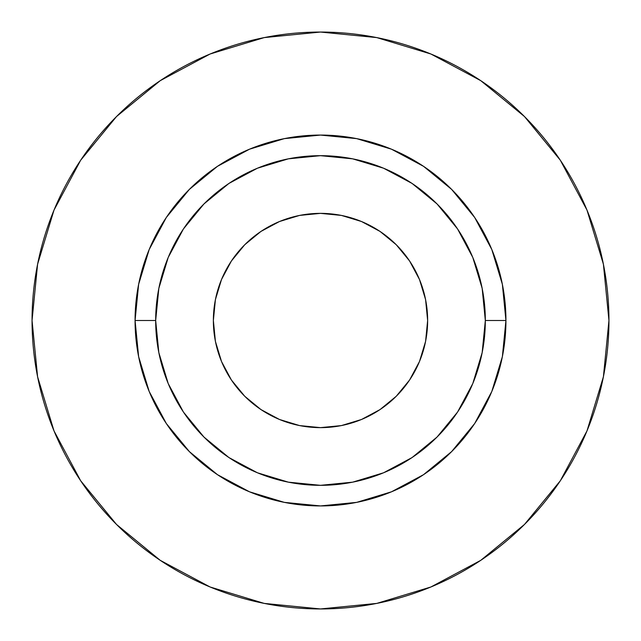 <?xml version="1.0" encoding="UTF-8"?>
<svg xmlns="http://www.w3.org/2000/svg" width="641" height="641" viewBox="0 0 641 641"><rect width="100%" height="100%" fill="white"/><g stroke="black" fill="none" stroke-linecap="round" stroke-linejoin="round"><path stroke-width="0.96" d="M213.365 320.5A107.135 107.135 0 0 1 320.5 213.365A107.135 107.135 0 0 1 427.635 320.5A107.135 107.135 0 0 1 320.5 427.635A107.135 107.135 0 0 1 213.365 320.5L215.416 299.595L221.514 279.5L231.417 260.975L244.742 244.742L260.975 231.417L279.5 221.514L299.595 215.416L320.5 213.365L341.405 215.416L361.5 221.514L380.025 231.417L396.258 244.742L409.583 260.975L419.486 279.5L425.584 299.595L427.635 320.5L425.584 341.405L419.486 361.5L409.583 380.025L396.258 396.258L380.025 409.583L361.5 419.486L341.405 425.584L320.5 427.635L299.595 425.584L279.5 419.486L260.975 409.583L244.742 396.258L231.417 380.025L221.514 361.5L215.416 341.405L213.365 320.5L215.416 299.595M485.325 320.5L505.933 320.5A185.433 185.433 0 0 1 320.5 505.933A185.433 185.433 0 0 1 135.067 320.5L155.675 320.5A164.825 164.825 0 0 1 320.5 155.675A164.825 164.825 0 0 1 485.325 320.5A164.825 164.825 0 0 1 320.5 485.325A164.825 164.825 0 0 1 155.675 320.5L158.84 352.654L168.214 383.574L183.446 412.075L203.95 437.05L228.925 457.554L257.426 472.786L288.346 482.16L320.5 485.325L352.654 482.16L383.574 472.786L412.075 457.554L437.05 437.05L457.554 412.075L472.786 383.574L482.16 352.654L485.325 320.5L482.16 288.346L472.786 257.426L457.554 228.925L437.05 203.95L412.075 183.446L383.574 168.214L352.654 158.84L320.5 155.675L288.346 158.84L257.426 168.214L228.925 183.446L203.95 203.95L183.446 228.925L168.214 257.426L158.84 288.346L155.675 320.5L135.067 320.5L138.632 284.324L149.185 249.541L166.315 217.483L189.383 189.383L217.483 166.315L249.541 149.185L284.324 138.632L320.5 135.067L356.676 138.632L391.459 149.185L423.517 166.315L451.617 189.383L474.685 217.483L491.815 249.541L502.368 284.324L505.933 320.5L502.368 356.676L491.815 391.459L474.685 423.517L451.617 451.617L423.517 474.685L391.459 491.815L356.676 502.368L320.5 505.933L284.324 502.368L249.541 491.815L217.483 474.685L189.383 451.617L166.315 423.517L149.185 391.459L138.632 356.676L135.067 320.5A185.433 185.433 0 0 1 320.5 135.067A185.433 185.433 0 0 1 505.933 320.5L485.325 320.5M32.05 320.5A288.45 288.45 0 0 1 320.5 32.05A288.45 288.45 0 0 1 608.95 320.5A288.45 288.45 0 0 1 320.5 608.95A288.45 288.45 0 0 1 32.05 320.5L37.595 376.772L54.004 430.888L80.662 480.758L116.534 524.466L160.242 560.338L210.112 586.996L264.228 603.405L320.5 608.95L376.772 603.405L430.888 586.996L480.758 560.338L524.466 524.466L560.338 480.758L586.996 430.888L603.405 376.772L608.95 320.5L603.405 264.228L586.996 210.112L560.338 160.242L524.466 116.534L480.758 80.662L430.888 54.004L376.772 37.595L320.5 32.05L264.228 37.595L210.112 54.004L160.242 80.662L116.534 116.534L80.662 160.242L54.004 210.112L37.595 264.228L32.05 320.5M560.338 160.242L524.466 116.534L480.83 80.718M160.242 80.662L116.534 116.534L80.718 160.17M80.662 480.758L116.534 524.466L160.17 560.282M480.758 560.338L524.466 524.466L560.282 480.83M320.5 427.635L299.595 425.584"/></g></svg>
